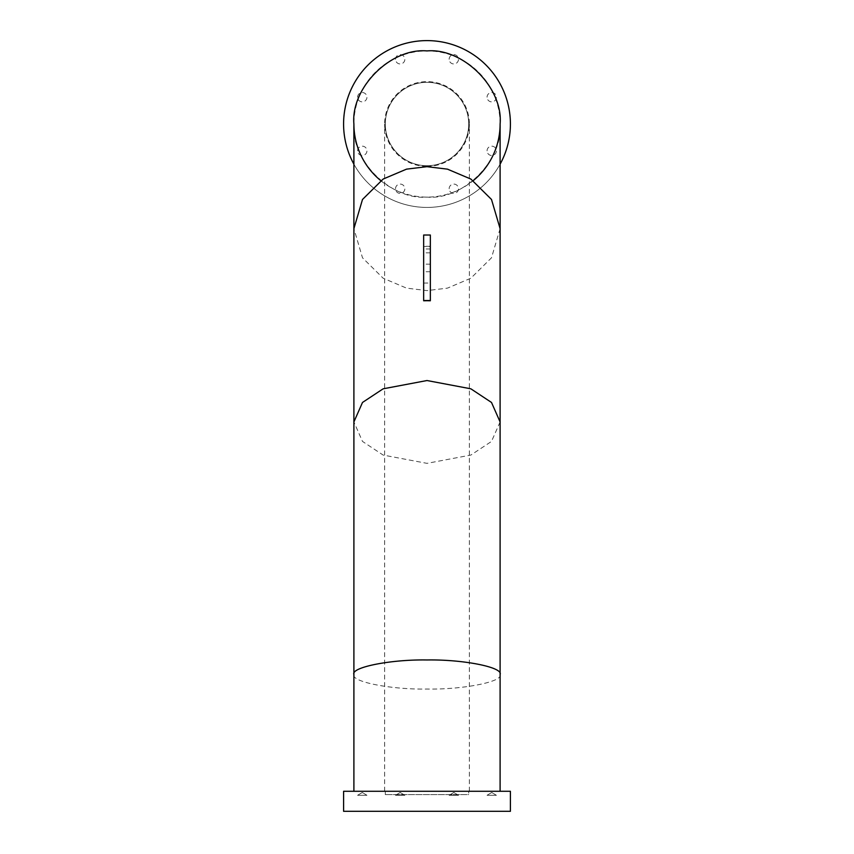 <?xml version="1.0" encoding="UTF-8"?>
<svg xmlns="http://www.w3.org/2000/svg" width="854" height="854" viewBox="0 0 854 854"><rect width="100%" height="100%" fill="white"/><g stroke="black" fill="none" stroke-linecap="round" stroke-linejoin="round"><path stroke-width="0.64" stroke-dasharray="4.27 3.2" d="M500.102 124.022A73.102 73.102 0 0 0 427 50.92A73.102 73.102 0 0 0 353.898 124.022C350.631 160.178 390.833 200.38 427 197.114C463.167 200.38 503.369 160.178 500.102 124.022M500.102 228.637L491.498 257.801L470.864 278.212L447.464 288.129L427 290.606L406.536 288.129L383.136 278.212L362.502 257.801L353.898 228.637M500.102 421.94L491.498 441.433L470.864 455.065L427 463.348L383.136 455.065L362.502 441.433L353.898 421.94M500.102 674.511C503.369 681.705 463.167 689.701 427 689.05C390.833 689.701 350.631 681.705 353.898 674.511M353.898 791.284L500.102 791.284L353.898 791.284M500.102 164.181A83.404 83.404 0 0 1 353.898 164.181M510.404 124.022A83.404 83.404 0 0 1 427 207.426A83.404 83.404 0 0 1 343.596 124.022A83.404 83.404 0 0 1 427 40.608A83.404 83.404 0 0 1 510.404 124.022M423.659 300.779L423.659 246.528A73.102 51.688 0 0 1 427 246.464A73.102 51.688 0 0 1 430.341 246.528L430.341 235.021M423.659 283.09A73.102 51.688 0 0 1 427 283.037A73.102 51.688 0 0 1 430.341 283.09L430.341 246.528M430.341 264.217A73.102 51.688 180 0 0 427 264.164A73.102 51.688 180 0 0 423.659 264.217M430.341 300.779L430.341 283.09M343.596 791.284L510.404 791.284M343.596 811.3L510.404 811.3M423.659 246.528L423.659 235.021M380.767 180.632A73.102 73.102 0 0 0 473.233 180.632M395.519 59.289A4.676 4.676 0 0 1 400.184 54.613A4.676 4.676 0 0 1 404.86 59.289A4.676 4.676 0 0 1 400.184 63.954A4.676 4.676 0 0 1 395.519 59.289M449.14 59.289A4.676 4.676 0 0 1 453.816 54.613A4.676 4.676 0 0 1 458.481 59.289A4.676 4.676 0 0 1 453.816 63.954A4.676 4.676 0 0 1 449.14 59.289M487.058 97.207A4.676 4.676 0 0 1 491.733 92.531A4.676 4.676 0 0 1 496.398 97.207A4.676 4.676 0 0 1 491.733 101.872A4.676 4.676 0 0 1 487.058 97.207M487.058 150.827A4.676 4.676 0 0 1 491.733 146.162A4.676 4.676 0 0 1 496.398 150.827A4.676 4.676 0 0 1 491.733 155.503A4.676 4.676 0 0 1 487.058 150.827M357.602 150.827A4.676 4.676 0 0 1 362.267 146.162A4.676 4.676 0 0 1 366.942 150.827A4.676 4.676 0 0 1 362.267 155.503A4.676 4.676 0 0 1 357.602 150.827M395.519 188.745A4.676 4.676 0 0 1 400.184 184.08A4.676 4.676 0 0 1 404.86 188.745A4.676 4.676 0 0 1 400.184 193.42A4.676 4.676 0 0 1 395.519 188.745M449.14 188.745A4.676 4.676 0 0 1 453.816 184.08A4.676 4.676 0 0 1 458.481 188.745A4.676 4.676 0 0 1 453.816 193.42A4.676 4.676 0 0 1 449.14 188.745M395.519 795.287L404.86 795.287L395.519 795.287L404.86 795.287L395.519 795.287L400.184 792.48L404.86 795.287L400.184 792.48L395.519 795.287M449.14 795.287L458.481 795.287L449.14 795.287L458.481 795.287L449.14 795.287L453.816 792.48L458.481 795.287L453.816 792.48L449.14 795.287M487.058 795.287L496.398 795.287L487.058 795.287L496.398 795.287L487.058 795.287L491.733 792.48L496.398 795.287L491.733 792.48L487.058 795.287M357.602 795.287L366.942 795.287L357.602 795.287L366.942 795.287L357.602 795.287L362.267 792.48L366.942 795.287L362.267 792.48L357.602 795.287M357.602 97.207A4.676 4.676 0 0 1 362.267 92.531A4.676 4.676 0 0 1 366.942 97.207A4.676 4.676 0 0 1 362.267 101.872A4.676 4.676 0 0 1 357.602 97.207M427 166.391A42.369 42.369 0 0 0 469.369 124.022A42.369 42.369 0 0 0 427 81.642A42.369 42.369 0 0 0 384.631 124.022A42.369 42.369 0 0 0 427 166.391M427 791.284L469.369 791.284L427 791.284M468.707 791.284L385.293 791.284L468.707 791.284L468.707 794.615L385.293 794.615L468.707 794.615M385.293 791.284L385.293 794.615M468.707 124.022A41.707 41.707 0 0 0 427 82.315A41.707 41.707 0 0 0 385.293 124.022A41.707 41.707 0 0 1 427 82.315A41.707 41.707 0 0 1 468.707 124.022A41.707 41.707 0 0 1 427 165.719A41.707 41.707 0 0 1 385.293 124.022A41.707 41.707 0 0 0 427 165.719A41.707 41.707 0 0 0 468.707 124.022M430.341 271.732L423.659 271.732M430.341 252.859L423.659 252.859M430.341 246.262L423.659 246.262M430.341 248.952L423.659 248.952M469.369 791.284L469.369 124.022M384.631 791.284L384.631 124.022"/><path stroke-width="1.28" d="M353.898 228.637L353.898 421.94L362.502 402.458L383.136 388.816L427 380.532L470.864 388.816L491.498 402.458L500.102 421.94L500.102 228.637L491.498 199.473L470.864 179.062L447.464 169.145L427 166.669L406.536 169.145L383.136 179.062L362.502 199.473L353.898 228.637L353.898 124.022C350.631 87.855 390.833 47.653 427 50.92C463.167 47.653 503.369 87.855 500.102 124.022A73.102 73.102 0 0 1 473.233 180.632M353.898 421.94L353.898 674.511C350.631 667.316 390.833 659.32 427 659.971C463.167 659.32 503.369 667.316 500.102 674.511L500.102 791.284M353.898 674.511L353.898 791.284M353.898 164.181A83.404 83.404 0 0 1 427 40.608A83.404 83.404 0 0 1 500.102 164.181M430.341 300.512L430.341 300.779A73.102 51.688 180 0 0 427 300.725A73.102 51.688 180 0 0 423.659 300.779L423.659 235.021L430.341 235.021L430.341 300.512L423.659 300.512M510.404 791.284L343.596 791.284L343.596 811.3L510.404 811.3L510.404 791.284M353.898 124.022A73.102 73.102 0 0 0 380.767 180.632M500.102 421.94L500.102 674.511M500.102 228.637L500.102 124.022"/></g></svg>
